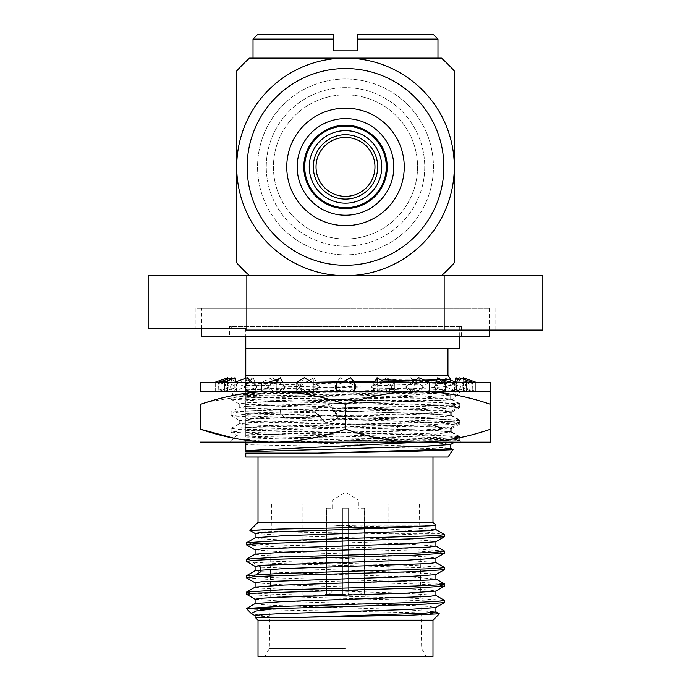 <?xml version="1.0" encoding="UTF-8"?>
<svg xmlns="http://www.w3.org/2000/svg" width="691" height="691" viewBox="0 0 691 691"><rect width="100%" height="100%" fill="white"/><g stroke="black" fill="none" stroke-linecap="round" stroke-linejoin="round"><path stroke-width="0.52" stroke-dasharray="3.46 2.59" d="M249.555 275.692L345.5 275.692A108.789 108.789 0 0 0 454.289 166.911A108.789 108.789 0 0 0 345.5 58.122A108.789 108.789 0 0 1 454.289 166.911L454.289 70.966A145.05 145.05 0 0 0 441.445 58.122L345.5 58.122A108.789 108.789 0 0 0 236.711 166.911L236.711 262.848A145.05 145.05 0 0 0 249.555 275.692L345.5 275.692A108.789 108.789 0 0 1 236.711 166.911A108.789 108.789 0 0 0 345.5 275.692L441.445 275.692A145.05 145.05 0 0 0 454.289 262.848L454.289 166.911A108.789 108.789 0 0 1 345.5 275.692L441.445 275.692M148.176 275.692L542.824 275.692M148.176 328.277L245.78 328.277L195.916 328.277L245.78 328.277L245.78 330.091L444.158 330.091L444.158 275.692M246.842 330.091L246.842 275.692M444.158 330.091L542.824 330.091M345.5 330.091L495.084 330.091L345.5 330.091M345.5 308.333L195.916 308.333L345.5 308.333M459.722 348.221L245.78 348.221L447.941 348.221L245.78 348.221L245.78 328.277L245.78 330.091L245.78 328.277L231.278 328.277L245.78 328.277L245.78 336.793M201.539 308.333L489.461 308.333L201.539 308.333L201.539 328.277M489.461 308.333L489.461 330.091M201.539 336.793L489.461 336.793M229.645 336.793L461.355 336.793L229.645 336.793L229.645 326.463L461.355 326.463L229.645 326.463M461.355 326.463L461.355 336.793M345.5 326.463L231.278 326.463L345.5 326.463M450.662 379.299L380.732 379.299L431.694 381.916L454.22 384.516L445.678 386.597L418.202 388.489L328.821 392.246L245.78 394.639L245.78 378.271M245.78 394.639L245.78 429.595L433.749 424.507L459.722 422.702L444.304 421.329L402.205 419.955L397.705 425.181L436.436 426.563L450.662 427.936L423.367 429.862L245.78 435.313L245.78 429.595M245.78 442.948L245.78 435.313M447.941 457.01L245.78 457.01L245.78 453.123M245.78 451.767L245.78 444.684L428.126 448.381L453.02 449.616M245.78 348.221L245.78 444.684M380.732 379.299L430.096 380.853L450.567 382.408L444.201 383.445L245.78 389.897M328.821 392.246L413.615 392.246C361.436 393.732 276.435 395.217 245.78 396.694M413.615 392.246L458.47 390.588L432.894 389.249L245.78 385.448M447.941 375.42L245.78 375.42M245.78 383.902L312.643 382.304M343.289 381.76L353.93 381.579M375.153 381.199L382.779 381.061M415.032 380.387L424.499 380.154M437.049 379.765L441.048 379.609M441.238 379.713L436.988 379.946M425.207 380.456L414.367 380.836M383.963 381.726L374.729 381.968M361.514 382.304L245.78 385.975M245.78 387.668L425.613 393.196L444.201 394.12L450.662 395.045L423.393 396.971L245.78 402.421M245.78 391.59L423.393 397.04L450.662 398.966L444.201 399.89L425.613 400.815L245.78 406.343M245.78 397.308L433.775 402.404L459.636 404.097L449.737 405.306L421.51 406.403L332.423 408.614C332.924 406.083 331.525 404.753 328.242 404.606C325.496 404.425 321.583 405.876 316.513 408.986L245.78 411.093M327.802 404.606L332.043 408.226L333.813 411.81L338.037 416.423L335.766 419.912L326.273 422.737L322.205 420.249L319.924 416.88L315.234 412.242L316.685 408.588L328.242 404.606M326.273 422.737L336.534 419.748L338.849 415.766L333.537 410.644L332.423 408.614M245.78 399.363L453.598 405.392L459.636 406.36L420.232 408.502L333.537 410.644M245.78 404.114L444.201 410.566L450.567 411.603L415.809 413.684L338.849 415.766M245.78 408.036L423.393 413.486L450.567 415.3L441.774 416.5L416.621 417.58L336.534 419.748M245.78 413.754L433.775 418.85L459.722 420.646L435.874 422.374L245.78 427.539M316.513 408.986L315.588 411.059L320.27 416.232L322.611 420.102L245.78 422.788M322.611 420.102L326.713 422.737M245.78 415.809C274.344 417.191 349.655 418.573 402.205 419.955M245.78 420.56C264.04 422.097 343.28 423.643 397.705 425.181L397.705 429.111L435.304 430.433L450.567 431.745L444.235 432.782L245.78 439.243M245.78 424.481C264.04 426.027 343.28 427.565 397.705 429.111L402.205 434.345L443.147 435.667L459.722 437.092L440.512 438.638L389.327 440.176L451.076 440.176L459.636 439.251L454.643 442.136L245.78 442.136M245.78 430.208C274.344 431.581 349.655 432.963 402.205 434.345M245.78 432.264L435.874 437.429L453.598 438.293L459.636 439.251M245.78 437.006L425.613 442.542L444.201 443.467L450.584 444.486M420.957 442.136L451.076 440.176M245.78 440.927L423.376 446.377L450.662 448.312M345.5 457.01L258.019 457.01L345.5 457.01M258.019 522.275L432.981 522.275M435.9 525.238L333.701 525.195L403.389 527.363L435.9 529.652M255.212 537.745L261.768 538.885L280.779 539.904L406.982 543.947L435.9 546.097M255.212 554.191L261.768 555.339L280.788 556.35L406.982 560.392L435.9 562.552M255.212 570.636L260.853 571.707L412.674 577.08L435.9 578.998M255.1 533.409L284.027 535.56L410.229 539.611L429.241 540.621L435.788 541.761M255.1 549.855L284.027 552.014L410.229 556.056L429.241 557.067L435.788 558.207M255.1 566.3L260.853 567.242L414.885 572.709L430.484 573.616L435.788 574.662M249.917 530.481L296.793 532.139L390.441 533.789L439.649 533.789C423.471 530.956 375.55 528.097 333.701 525.195M390.441 533.789L429.906 535.231L444.494 536.674M246.609 545.018L277.117 547.013L415.498 551.064L436.962 552.092L444.494 553.12M246.609 561.463L252.802 562.284L258.209 565.618M444.391 550.943L413.883 548.948L275.502 544.897L254.038 543.869L246.506 542.841M444.391 534.497L439.649 533.789M246.506 559.287L254.038 560.315L275.502 561.342L413.883 565.393L444.391 567.389M246.506 575.733L252.802 576.674C270.371 577.728 301.267 578.79 345.5 579.844L413.883 581.839L444.391 583.835M444.494 569.565L436.962 568.538L415.498 567.51L345.5 565.454C301.267 564.4 270.371 563.338 252.802 562.284M246.609 577.909L277.117 579.904L415.498 583.955L436.962 584.983L444.494 586.011M255.1 582.755L284.018 584.906L410.212 588.948L429.232 589.967L435.788 591.107M255.1 599.218L284.036 601.351L410.229 605.402L429.241 606.413L435.788 607.553M255.1 615.646L271.891 617.27L251.671 613.729M246.609 594.355L277.126 596.35L415.498 600.401L436.962 601.429L444.494 602.457M246.506 592.178L254.038 593.206L275.502 594.234L413.874 598.285L444.391 600.289M439.286 613.781L411.05 612.511L345.5 611.25C294.461 610.386 247.024 609.531 246.514 608.676L246.506 608.633M255.212 587.091L261.759 588.231L280.771 589.242L406.964 593.293L435.9 595.426M255.212 603.537L261.768 604.677L280.779 605.687L406.973 609.738L435.9 611.889M255.1 617.27L271.891 617.27M258.019 620.19L432.981 620.19M258.019 656.45L432.981 656.45M345.5 656.45L264.817 656.45L345.5 656.45M345.5 648.599L269.352 648.599L345.5 648.599M345.5 503.964L419.385 503.964L345.5 503.964M350.121 503.964L355.735 503.964L350.121 503.964M355.735 503.964L361.298 503.964L355.735 503.964M361.298 503.964L355.761 504.015L361.298 503.964M366.757 503.964L361.315 504.015L366.757 503.964M372.086 503.964L366.774 504.015L372.086 503.964M377.251 503.964L372.095 504.015L377.251 503.964M382.218 503.964L377.26 504.015L382.218 503.964M386.96 503.964L382.227 504.015L386.96 503.964M391.443 503.964L386.969 504.015L391.443 503.964M395.649 503.964L391.452 504.015L395.649 503.964M399.545 503.964L403.103 503.964L399.545 503.964M403.103 503.964L399.433 504.015L403.103 503.964M406.308 503.964L402.879 504.015L406.308 503.964M409.141 503.964L405.971 504.015L409.141 503.964M411.577 503.964L408.692 504.015L411.577 503.964M413.615 503.964L411.024 504.015L413.615 503.964M415.222 503.964L412.95 504.015L415.222 503.964M416.405 503.964L414.462 504.015L416.423 504.015M340.879 503.964L335.265 503.964L340.879 503.964M335.265 503.964L329.702 503.964L335.265 503.964M329.702 503.964L335.239 504.015L329.702 503.964M324.243 503.964L329.685 504.015L324.243 503.964M318.914 503.964L324.226 504.015L318.914 503.964M313.749 503.964L318.905 504.015L313.749 503.964M308.782 503.964L313.74 504.015L308.782 503.964M304.04 503.964L308.773 504.015L304.04 503.964M299.557 503.964L304.031 504.015L299.557 503.964M295.351 503.964L299.548 504.015L295.351 503.964M291.455 503.964L287.897 503.964L291.455 503.964M287.897 503.964L291.567 504.015L287.897 503.964M284.692 503.964L288.121 504.015L284.692 503.964M281.859 503.964L285.029 504.015L281.859 503.964M279.423 503.964L282.308 504.015L279.423 503.964M277.385 503.964L279.976 504.015L277.385 503.964M275.778 503.964L278.05 504.015L275.778 503.964M274.595 503.964L276.538 504.015L274.577 504.015M345.5 595.219L302.891 595.219L345.5 595.219M345.5 594.312L325.556 594.312L345.5 594.312M326.567 594.312L342.779 594.312L329.227 594.312L332.915 590.684L332.915 508.187L326.567 508.187L326.567 594.312L329.227 594.312L332.915 590.684L332.915 508.187L326.567 508.187L326.567 594.312M348.221 594.312L361.773 594.312L348.221 594.312L348.221 508.187L342.779 508.187L342.779 594.312L342.779 508.187L348.221 508.187L348.221 594.312M361.773 594.312L364.632 594.312L361.773 594.312L358.085 590.684L358.085 508.187L364.433 508.187L364.433 594.312L364.632 508.187L358.085 508.187L358.085 590.684L361.773 594.312M332.63 508.187L332.63 500.025L358.37 500.025L358.37 508.187M332.915 590.684L342.779 590.684L342.779 594.312L342.779 508.187L348.221 508.187L342.779 508.187L342.779 590.684L332.915 590.684M348.221 590.684L348.221 508.187L348.221 590.684L358.085 590.684L348.221 590.684M332.63 500.025L358.37 500.025L345.5 492.294L332.63 500.025M389.327 440.176L276.357 442.136M320.27 416.232L245.78 418.867M315.588 411.059L245.78 413.149M332.043 408.226L421.519 406.014L449.876 404.909L459.791 403.699L423.963 401.67L239.647 396.599L231.209 395.477L254.176 393.896L309.663 392.307C260.645 392.998 235.156 393.689 233.195 394.38C229.023 396.107 462.029 397.852 452.588 399.597L438.414 400.435C410.54 401.894 333.762 403.354 284.908 404.814C255.428 405.652 240.209 406.498 239.25 407.336L247.128 408.346L269.576 409.366L418.202 413.417L451.655 415.446L442.706 416.647L417.105 417.735L335.766 419.912M231.209 395.485L233.221 394.319L230.189 391.374L460.811 391.374L230.189 391.374M459.791 403.708L452.562 399.528L460.811 391.374M328.45 441.204L453.521 441.204L459.878 440.331L451.387 439.312L267.063 434.242L231.122 432.108L239.613 431.089L263.832 430.078L423.946 426.019L459.878 423.877L451.378 422.866L427.168 421.847L267.054 417.787L231.209 415.757L244.156 414.393L280.27 413.132L284.908 417.83L251.351 419.091L239.345 420.465L272.815 422.495L421.424 426.546L443.872 427.565L451.75 428.575L413.158 430.882L329.892 433.076L443.052 433.076C427.625 435.805 378.409 438.517 328.45 441.204L420.111 438.958L449.47 437.826L459.791 436.6L423.954 434.57L263.824 430.51L239.604 429.491L231.209 428.377L267.046 426.347L427.185 422.287L451.396 421.268L459.878 420.258L423.946 418.124L239.604 413.045L231.209 411.931L280.27 409.504L316.685 408.588M333.813 411.81L420.474 409.677L459.878 407.431L451.361 406.42L427.133 405.401L267.097 401.341L231.122 399.208L255.048 397.489L445.643 392.307L309.663 392.307M438.414 400.435L319.588 400.435C269.317 401.592 242.541 402.749 239.25 403.907L272.867 406.049L443.881 411.11L451.655 412.242L416.302 414.332L338.037 416.423M319.588 400.435C364.598 397.705 419.679 394.993 445.643 392.307M239.25 403.907L239.25 407.336L231.2 411.931M443.052 433.076L451.655 431.892L418.21 429.871L247.128 424.801L239.345 423.669L263.962 421.959L322.205 420.249M284.908 417.83L319.924 416.88M284.908 404.814L280.27 409.504L280.27 413.132L315.234 412.242M230.189 442.136L236.892 435.434C236.65 434.648 278.948 433.862 329.892 433.076M460.811 442.136L459.325 440.651C463.592 438.923 227.356 437.187 236.892 435.434L231.209 432.203M453.521 441.204L459.791 440.435M200.45 442.136L490.472 442.136L490.472 404.304C465.57 395.779 441.419 391.469 418.029 391.374L490.472 391.374L490.472 404.304M345.5 391.374L418.029 391.374C394.44 391.503 370.272 395.822 345.5 404.33C320.572 395.788 296.396 391.469 272.98 391.374L345.5 391.374M490.55 382.304L200.45 382.304M200.45 391.374L272.971 391.374L208.587 401.73M200.373 429.163L200.373 404.356M234.102 438.224L272.971 442.136C296.56 442.015 320.728 437.697 345.5 429.18L345.5 404.33M345.5 429.18C370.428 437.723 394.604 442.041 418.029 442.136C441.584 442.015 465.734 437.705 490.472 429.206M456.561 382.304L466.589 382.304L466.537 391.27L469.474 391.374L456.561 391.374L456.561 382.304L445.505 382.408L445.591 391.374L214.953 391.374L476.047 391.374L456.552 391.374L469.474 391.374L464.309 390.562L466.537 391.27M412.147 391.374L405.945 387.254L410.584 377.744L423.039 386.424L429.413 382.408L422.711 382.304L450.765 382.304L441.091 383.98L445.505 382.408M412.734 379.204L422.711 382.304L414.79 382.304L414.678 391.27L421.752 391.374L408.718 388.532L414.678 391.27M374.539 391.374L371.723 386.424L386.727 377.744L394.397 391.27L394.276 382.304L414.79 382.304M394.276 382.304L377.087 382.408L377.217 391.374M342.287 391.374L334.936 387.254L340.404 377.744L356.064 386.424L354.604 382.408L346.096 382.304L385.276 382.304L373.028 385.638M351.002 383.557L346.096 382.304L336.431 382.304L336.396 391.27L344.904 391.374L339.998 390.121M301.855 391.374L299.177 386.424L313.956 377.744L313.783 382.304L336.526 382.304M313.956 377.744L319.277 387.254L313.913 391.27L313.783 382.304L296.603 382.408L296.724 391.374M273.653 391.374L267.961 387.254L272.176 377.744L285.055 386.424L276.322 382.408L269.248 382.304L304.593 382.304L307.279 381.596M282.282 385.146L269.248 382.304L261.431 382.304L261.587 391.27L268.289 391.374M245.841 391.374L244.329 386.424L253.234 377.744L256.75 387.254L245.495 391.27L245.409 382.304L261.69 382.304M245.409 382.304L234.793 382.408L234.862 391.374M232.478 378.832L237.134 386.424L224.463 382.408L221.526 382.304L239.544 382.304L250.384 379.368L245.219 382.304M226.691 383.116L218.546 382.304L218.831 391.27L221.163 391.374M227.84 380.767L228.125 387.254L215.272 391.27L215.264 382.304L218.866 382.304M215.264 382.304L215.264 391.374M235.095 377.744L230.604 386.424L218.831 382.408L221.163 382.304L214.953 382.304M221.163 382.304L224.411 382.304L224.463 391.27L221.526 391.374L226.691 390.562L224.463 391.27M247.248 377.744L244.329 387.254L234.793 391.27L234.862 382.304L224.411 382.304M234.862 382.304L245.495 382.408L245.409 391.374M278.266 379.204L267.961 386.424L261.587 382.408L268.289 382.304L240.235 382.304L249.909 383.98L245.495 382.408M268.289 382.304L276.21 382.304L276.322 391.27L269.248 391.374L282.282 388.532L276.322 391.27M304.273 377.744L296.603 391.27L296.724 382.304L276.21 382.304M296.724 382.304L313.913 382.408L313.783 391.374M342.287 382.304L334.936 386.424L336.396 382.408L344.904 382.304L305.724 382.304L317.972 385.638L312.151 382.304M339.998 383.557L344.904 382.304L354.569 382.304L354.604 391.27L346.096 391.374L351.002 390.121L356.064 387.254L350.596 377.744M374.539 382.304L371.723 387.254L377.087 391.27L377.217 382.304L354.474 382.304M377.217 382.304L394.397 382.408L394.276 391.374M412.147 382.304L405.945 386.424L414.678 382.408L421.752 382.304L386.407 382.304M408.718 385.146L421.752 382.304L429.569 382.304L429.413 391.27L422.711 391.374M436.125 382.304L434.25 387.254L445.505 391.27L445.591 382.304L429.31 382.304M445.591 382.304L456.207 382.408L456.138 391.374M456.552 382.304L453.866 386.424L466.537 382.408L469.474 382.304L451.456 382.304M464.309 383.116L472.454 382.304L472.169 391.27L469.837 391.374M463.203 379.16L462.875 387.254L475.728 391.27L475.736 382.304L472.134 382.304M475.736 382.304L475.736 391.374M472.134 391.374L472.169 382.408L469.837 382.304L476.047 382.304M458.522 378.832L463.981 381.112L469.837 382.304L466.589 382.304M336.526 391.374L336.439 384.947L337.951 391.374L334.936 386.424M354.474 391.374L354.561 384.947L353.049 391.374L356.064 386.424M456.561 391.374L445.591 391.374M457.589 380.568L460.396 386.424L472.169 382.408M460.396 386.424L459.722 391.374M456.552 391.374L453.866 387.254L454.972 382.304M453.866 387.254L464.309 390.562M463.981 381.112L466.857 382.304M463.1 391.374L462.875 386.424L475.728 382.408M462.875 386.424L463.246 377.744M462.875 387.254L463.307 391.374M458.539 391.374L460.396 387.254L472.169 391.27M460.396 387.254L459.057 377.744M453.866 386.424L454.972 391.374M466.589 391.374L466.537 382.408M445.159 391.374L446.671 386.424L456.207 382.408M446.671 386.424L437.766 377.744M434.25 387.254L438.923 391.374M441.091 389.698L450.765 391.374L445.505 391.27M417.347 391.374L423.039 387.254L418.824 377.744M423.039 387.254L429.413 391.27M405.945 386.424L408.416 391.374M414.79 391.374L414.678 382.408M389.145 391.374L391.823 386.424L383.721 381.596M391.823 386.424L394.397 382.408M371.723 387.254L378.849 391.374M373.028 388.04L385.276 391.374L377.087 391.27M356.064 387.254L354.604 391.27M348.713 391.374L351.002 390.121M336.439 384.947L336.396 382.408M316.461 391.374L319.277 386.424L313.913 382.408M319.277 386.424L317.972 385.638M299.177 387.254L306.035 391.374M304.593 391.374L296.603 391.27M278.853 391.374L285.055 387.254L282.282 388.532M285.055 387.254L282.584 382.304M267.961 386.424L270.164 391.374M261.69 391.374L261.587 382.408M254.875 391.374L256.75 386.424L249.909 383.98M256.75 386.424L252.077 382.304M244.329 387.254L248.302 391.374M239.544 391.374L234.793 391.27M234.448 391.374L237.134 387.254L226.691 390.562M237.134 387.254L235.925 381.812M230.604 386.424L231.278 391.374M218.866 391.374L218.831 382.408M227.9 391.374L228.125 386.424L215.272 382.408M228.125 386.424L227.65 380.845L227.65 391.374M228.125 387.254L227.693 391.374M232.461 391.374L230.604 387.254L218.831 391.27M230.604 387.254L231.735 379.143M237.134 386.424L236.028 391.374M224.411 391.374L224.463 382.408M253.234 377.744L250.384 379.368M244.329 386.424L234.793 382.408M256.75 387.254L252.077 391.374M249.909 389.698L240.235 391.374L245.495 391.27M272.176 377.744L261.431 382.304M267.961 387.254L261.587 391.27M285.055 386.424L282.584 391.374M276.21 391.374L276.322 382.408M299.177 386.424L296.603 382.408M319.277 387.254L312.151 391.374M317.972 388.04L305.724 391.374L313.913 391.27M340.404 377.744L336.431 382.304M334.936 387.254L336.396 391.27M354.561 384.947L354.604 382.408M386.727 377.744L394.466 382.304M371.723 386.424L377.087 382.408M391.823 387.254L384.965 391.374M386.407 391.374L394.397 391.27M410.584 377.744L414.894 382.304M405.945 387.254L408.718 388.532M423.039 386.424L420.836 391.374M429.31 391.374L429.413 382.408M436.125 391.374L434.25 386.424L443.752 377.744L450.662 380.231M455.075 381.812L456.44 382.304M434.25 386.424L441.091 383.98M443.752 377.744L446.671 387.254L442.698 391.374M446.671 387.254L454.963 390.752L453.227 382.304M454.963 390.752C449.686 390.717 448.545 390.925 451.543 391.374L449.755 391.374M236.711 70.966L236.711 166.911A108.789 108.789 0 0 1 345.5 58.122L249.555 58.122A145.05 145.05 0 0 0 236.711 70.966M283.319 229.084A87.938 87.938 0 0 0 407.681 229.084A87.938 87.938 0 0 0 407.681 104.73A87.938 87.938 0 0 0 283.319 104.73A87.938 87.938 0 0 0 283.319 229.084A87.938 87.938 0 0 1 283.319 104.73A87.938 87.938 0 0 1 407.681 104.73A87.938 87.938 0 0 1 407.681 229.084A87.938 87.938 0 0 1 283.319 229.084M253.027 58.122L345.5 58.122A108.789 108.789 0 0 1 454.289 166.911A108.789 108.789 0 0 1 345.5 275.692A108.789 108.789 0 0 1 236.711 166.911A108.789 108.789 0 0 1 345.5 58.122M257.562 34.55L333.718 34.55L333.718 39.085L253.027 39.085M333.718 39.085L333.718 50.866L357.282 50.866L357.282 34.55L433.438 34.55M437.973 39.085L357.282 39.085M345.5 246.143A79.232 79.232 0 0 0 424.732 166.911A79.232 79.232 0 0 0 345.5 87.671A79.232 79.232 0 0 0 266.268 166.911A79.232 79.232 0 0 0 345.5 246.143A79.232 79.232 0 0 1 266.268 166.911A79.232 79.232 0 0 1 345.5 87.671A79.232 79.232 0 0 1 424.732 166.911A79.232 79.232 0 0 1 345.5 246.143M345.5 238.982A72.071 72.071 0 0 0 417.571 166.911A72.071 72.071 0 0 0 345.5 94.84A72.071 72.071 0 0 0 273.429 166.911A72.071 72.071 0 0 0 345.5 238.982A72.071 72.071 0 0 1 273.429 166.911A72.071 72.071 0 0 1 345.5 94.84A72.071 72.071 0 0 1 417.571 166.911A72.071 72.071 0 0 1 345.5 238.982M345.5 265.266A98.364 98.364 0 0 0 443.864 166.911A98.364 98.364 0 0 0 345.5 68.547A98.364 98.364 0 0 0 247.136 166.911A98.364 98.364 0 0 0 345.5 265.266M345.5 108.159A58.744 58.744 0 0 0 286.756 166.911A58.744 58.744 0 0 0 345.5 225.655A58.744 58.744 0 0 0 404.244 166.911A58.744 58.744 0 0 0 345.5 108.159M345.5 215.229A48.318 48.318 0 0 0 393.818 166.911A48.318 48.318 0 0 0 345.5 118.584A48.318 48.318 0 0 0 297.182 166.911A48.318 48.318 0 0 0 345.5 215.229M345.5 207.706A40.795 40.795 0 0 0 386.295 166.911A40.795 40.795 0 0 0 345.5 126.116A40.795 40.795 0 0 0 304.705 166.911A40.795 40.795 0 0 0 345.5 207.706A40.795 40.795 0 0 0 386.295 166.911A40.795 40.795 0 0 0 345.5 126.116A40.795 40.795 0 0 0 304.705 166.911A40.795 40.795 0 0 0 345.5 207.706A40.795 40.795 0 0 0 386.295 166.911A40.795 40.795 0 0 0 345.5 126.116A40.795 40.795 0 0 0 304.705 166.911A40.795 40.795 0 0 0 345.5 207.706M345.5 208.613A41.702 41.702 0 0 0 387.202 166.911A41.702 41.702 0 0 0 345.5 125.209A41.702 41.702 0 0 0 303.798 166.911A41.702 41.702 0 0 0 345.5 208.613M345.5 196.374A29.463 29.463 0 0 0 374.963 166.911A29.463 29.463 0 0 0 345.5 137.449A29.463 29.463 0 0 0 316.037 166.911A29.463 29.463 0 0 0 345.5 196.374M256.223 574.567L252.802 576.674M195.916 308.333L195.916 328.277M495.084 308.333L495.084 330.091M231.278 326.463L231.278 328.277M459.722 326.463L459.722 336.793M450.567 382.408L454.22 384.516M454.445 384.706L458.513 390.51M458.47 390.588L450.567 395.148M450.662 398.966L450.662 395.045M450.567 398.854L459.636 404.097M459.722 404.2L459.722 406.256M459.636 406.36L450.567 411.603M450.662 411.49L450.662 415.412M450.567 415.3L459.636 420.543M459.722 420.646L459.722 422.702M459.722 437.092L459.722 439.148M271.615 503.964L269.352 648.599L264.817 656.45M419.385 503.964L421.648 648.599L426.183 656.45M302.891 595.219L302.891 503.964M388.109 595.219L388.109 503.964M325.556 595.219L325.556 594.312M365.444 595.219L365.444 594.312M326.368 508.187L326.368 594.312M364.632 508.187L364.632 594.312M459.636 436.988L450.567 431.745M450.653 427.936L450.653 431.858M459.636 422.806L450.567 428.049M459.869 407.431L459.869 403.803M231.131 399.208L231.131 395.589M239.354 404.01L231.209 399.312M451.655 412.233L459.791 407.526M451.75 412.13L451.75 415.559M451.655 431.901L459.8 436.6M239.345 423.678L231.2 428.377M459.8 420.154L451.655 415.446M239.25 420.353L239.25 423.782M451.75 428.575L451.75 432.005M459.878 436.703L459.878 440.331M231.122 428.48L231.122 432.108M459.878 420.258L459.878 423.877M231.122 412.026L231.122 415.654M459.791 423.98L451.646 428.688M231.209 415.757L239.345 420.465M463.35 391.374L463.35 380.568M352.047 380.326L354.561 388.731M338.953 380.326L336.439 388.731"/><path stroke-width="1.04" d="M441.445 275.692A145.05 145.05 0 0 0 454.289 262.848L454.289 70.966A145.05 145.05 0 0 0 441.445 58.122L249.555 58.122A145.05 145.05 0 0 0 236.711 70.966L236.711 262.848A145.05 145.05 0 0 0 249.555 275.692M246.842 330.091L542.824 330.091L542.824 275.692L148.176 275.692L148.176 328.277L245.78 328.277L245.78 330.091L246.842 330.091L246.842 275.692M444.158 330.091L444.158 275.692M489.461 330.091L489.461 336.793L201.539 336.793L201.539 328.277M245.78 336.793L245.78 375.42L447.941 375.42L450.662 379.299L450.662 382.52M459.722 336.793L459.722 348.221L245.78 348.221M276.357 442.136L245.78 442.948L245.78 442.136L230.189 442.136L460.811 442.136L454.643 442.136L450.567 444.494L423.393 446.317L245.78 451.767L245.78 450.644L420.957 442.136M245.78 442.948L245.78 450.644M245.78 453.123L245.78 457.01L447.941 457.01L453.063 449.694L410.083 451.404L317.61 453.123L245.78 453.123M245.78 378.271L245.78 375.42M312.643 382.304L343.289 381.76M353.93 381.579L375.153 381.199M382.779 381.061L415.032 380.387M424.499 380.154L437.049 379.765M441.048 379.609L450.662 379.299M446.861 379.299L441.238 379.713M436.988 379.946L425.207 380.456M414.367 380.836L383.963 381.726M374.729 381.968L361.514 382.304M450.662 444.382L450.662 448.312L439.735 449.513L317.61 453.123M450.558 448.2L453.063 449.694M432.981 457.01L432.981 522.275L258.019 522.275L249.892 530.403L255.212 533.538M249.892 530.403L278.723 529.099L345.5 527.794C394.889 526.931 437.809 526.067 435.9 525.195L406.982 527.337L261.768 532.398L255.1 533.409L255.1 537.874M432.981 522.275L435.9 525.195L435.9 529.652L429.241 530.662L284.018 535.724L255.212 537.745L246.609 542.72L277.929 540.69L437.178 535.629L444.494 534.618L435.788 529.522M435.9 541.632L435.9 546.097L429.232 547.117L284.018 552.169L255.212 554.191L246.506 559.287L246.609 561.463L255.212 566.439M435.9 558.078L435.9 562.552L429.232 563.562L284.027 568.615L255.212 570.636L246.506 575.733L246.609 577.909L255.212 582.884M444.494 534.618L444.391 536.795L435.788 541.761L406.973 543.791L261.759 548.844L255.1 549.855L255.1 554.329M435.788 545.968L444.494 551.064L444.391 553.241L435.788 558.207L406.973 560.237L261.759 565.29L255.1 566.3L255.1 570.775M444.391 536.795L413.054 538.816L253.822 543.877L246.506 544.897L255.212 549.984M444.391 553.241L413.883 555.236L275.502 559.287L254.038 560.315L246.506 561.342M246.506 544.897L246.609 542.72M444.494 551.064L436.962 552.092L415.498 553.12L277.117 557.171L246.609 559.166M435.788 562.414L444.494 567.51L436.962 568.538L277.126 573.616L246.609 575.612M444.494 567.51L444.391 569.686L413.892 571.682L275.502 575.733L254.038 576.76L246.506 577.788M444.391 569.686L435.788 574.662L406.99 576.683L261.768 581.736L255.1 582.755L255.1 587.22M435.788 578.868L444.494 583.955L444.391 586.132L435.788 591.107L406.973 593.128L280.779 597.179L261.759 598.19L255.1 599.218M255.212 615.776L251.265 613.435L255.955 611.043L274.301 608.676L246.609 608.512L277.955 606.482L416.302 602.431L437.178 601.42L444.494 600.401L444.391 602.578L435.788 607.553L406.964 609.574L280.762 613.625L261.759 614.636L255.1 615.646L255.1 617.27L303.487 617.27L411.007 615.163L439.286 613.781M444.391 602.578L425.613 604.107L274.301 608.676M444.391 586.132L413.874 588.127L254.038 593.206L246.506 594.234L255.212 599.33M444.494 583.955L436.962 584.983L415.498 586.011L277.117 590.062L246.609 592.057L246.506 594.234M444.494 600.401L435.788 595.314M435.9 574.523L435.9 578.998L429.241 580.008L284.027 585.061L255.212 587.091L246.609 592.066M435.9 590.978L435.9 595.443L429.241 596.454L284.036 601.515L255.212 603.537L246.609 608.512M435.9 607.424L435.9 611.889L424.239 613.237L303.487 617.27M439.312 613.858L432.981 620.19L258.019 620.19L255.1 617.27M432.981 620.19L432.981 656.45L258.019 656.45L258.019 620.19M345.5 429.18C320.572 437.723 296.396 442.041 272.971 442.136C249.373 442.015 225.171 437.688 200.373 429.163L200.373 404.356C225.335 395.796 249.537 391.469 272.971 391.374C296.56 391.503 320.728 395.822 345.5 404.33L345.5 429.18C370.272 437.697 394.44 442.015 418.029 442.136C441.419 442.041 465.57 437.731 490.472 429.206L490.472 442.136L200.373 442.093M490.472 429.206L490.55 382.304L200.45 382.304L200.373 391.417M490.472 391.374L200.45 391.374M345.5 404.33C370.428 395.788 394.604 391.469 418.02 391.374C441.584 391.503 465.734 395.813 490.472 404.304M208.587 401.73L200.373 404.356C200.373 387.159 200.373 387.159 200.373 404.356C200.373 387.159 200.373 387.159 200.373 404.356M200.373 429.163C200.373 446.351 200.373 446.351 200.373 429.163C200.373 446.351 200.373 446.351 200.373 429.163L234.102 438.224M454.972 382.304L455.905 377.744L457.589 380.568M455.905 377.744L458.522 378.832M463.203 379.16L463.246 377.744L476.047 382.304M456.552 382.304L459.057 377.744L472.454 382.304M436.125 382.304L437.766 377.744L445.781 382.304M412.147 382.304L418.824 377.744L429.569 382.304M386.407 382.304L383.721 381.596L377.044 377.744L377.217 382.304M377.044 377.744L374.539 382.304M342.287 382.304L350.596 377.744L354.569 382.304M312.151 382.304L304.273 377.744L296.534 382.304M282.584 382.304L280.416 377.744L276.106 382.304M280.416 377.744L278.266 379.204L268.289 382.304M252.077 382.304L247.248 377.744L234.56 382.304M235.925 381.812L235.095 377.744L224.143 382.304M227.65 380.568L227.754 377.744L214.953 382.304M227.754 377.744L227.84 380.767M231.735 379.143L231.943 377.744L227.797 379.16M227.676 379.204L218.546 382.304M231.943 377.744L232.478 378.832M450.662 380.231L455.075 381.812M345.5 58.122A108.789 108.789 0 0 0 236.711 166.911A108.789 108.789 0 0 0 345.5 275.692A108.789 108.789 0 0 0 454.289 166.911A108.789 108.789 0 0 0 345.5 58.122L253.027 58.122L253.027 39.085L333.718 39.085L333.718 50.866L357.282 50.866L357.282 39.085L437.973 39.085L437.973 58.122M333.718 39.085L333.718 34.55L257.562 34.55L253.027 39.085M437.973 39.085L433.438 34.55L357.282 34.55L357.282 39.085M345.5 68.547A98.364 98.364 0 0 1 443.864 166.911A98.364 98.364 0 0 1 345.5 265.266A98.364 98.364 0 0 1 247.136 166.911A98.364 98.364 0 0 1 345.5 68.547M345.5 108.159A58.744 58.744 0 0 0 286.756 166.911A58.744 58.744 0 0 0 345.5 225.655A58.744 58.744 0 0 0 404.244 166.911A58.744 58.744 0 0 0 345.5 108.159M345.5 118.584A48.318 48.318 0 0 1 393.818 166.911A48.318 48.318 0 0 1 345.5 215.229A48.318 48.318 0 0 1 297.182 166.911A48.318 48.318 0 0 1 345.5 118.584M345.5 208.613A41.702 41.702 0 0 0 387.202 166.911A41.702 41.702 0 0 0 345.5 125.209A41.702 41.702 0 0 0 303.798 166.911A41.702 41.702 0 0 0 345.5 208.613M345.5 126.116A40.795 40.795 0 0 1 386.295 166.911A40.795 40.795 0 0 1 345.5 207.706A40.795 40.795 0 0 1 304.705 166.911A40.795 40.795 0 0 1 345.5 126.116M345.5 203.171A36.26 36.26 0 0 0 381.76 166.911A36.26 36.26 0 0 0 345.5 130.642A36.26 36.26 0 0 0 309.24 166.911A36.26 36.26 0 0 0 345.5 203.171M345.5 134.728A32.183 32.183 0 0 0 313.317 166.911A32.183 32.183 0 0 0 345.5 199.094A32.183 32.183 0 0 0 377.683 166.911A32.183 32.183 0 0 0 345.5 134.728M345.5 137.449A29.463 29.463 0 0 0 316.037 166.911A29.463 29.463 0 0 0 345.5 196.374A29.463 29.463 0 0 0 374.963 166.911A29.463 29.463 0 0 0 345.5 137.449M258.209 565.618L260.853 567.242L260.853 571.707L256.223 574.567M447.941 348.221L447.941 375.42M258.019 457.01L258.019 522.275M439.277 613.781L435.788 611.76M251.265 613.435L246.506 608.676M255.1 599.201L255.1 603.666M440.616 379.368L451.456 382.304M221.163 382.304L227.019 381.112"/></g></svg>
